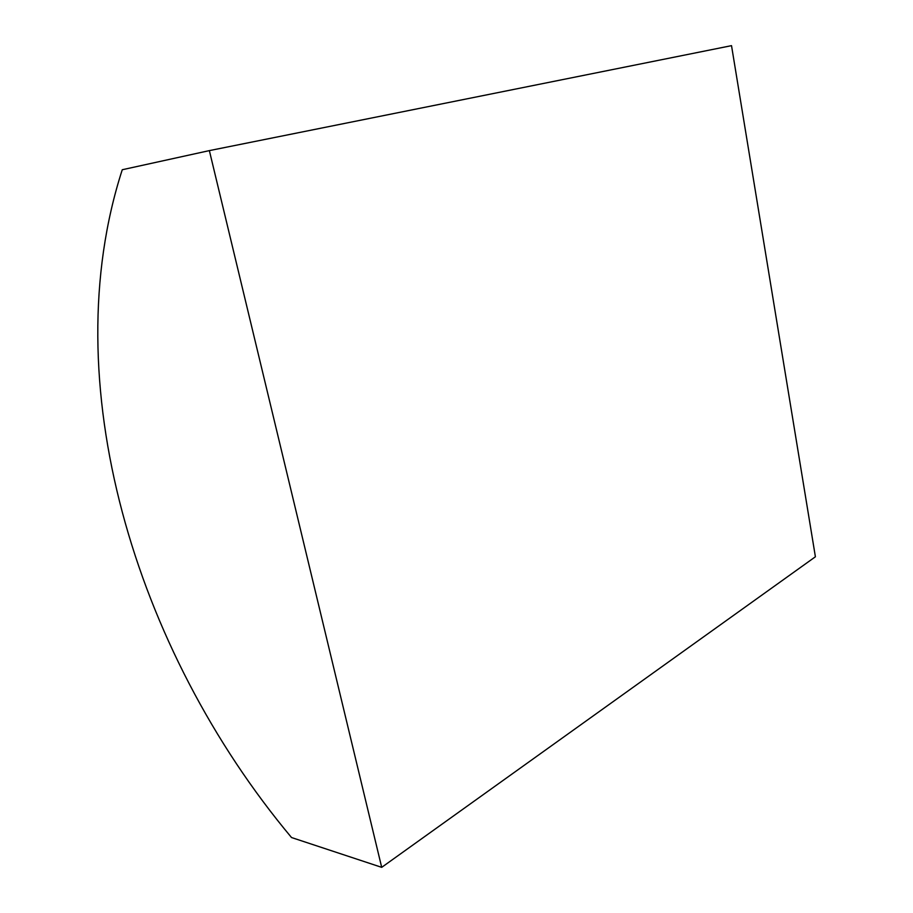 <?xml version="1.0" encoding="UTF-8"?>
<svg xmlns="http://www.w3.org/2000/svg" width="913" height="913" viewBox="0 0 913 913"><rect width="100%" height="100%" fill="white"/><g stroke="black" fill="none" stroke-linecap="round" stroke-linejoin="round"><path stroke-width="1.37" d="M291.521 837.529C134.04 649.326 54.107 380.424 122.262 169.738L209.362 150.611L381.702 867.35L291.521 837.529M381.702 867.35L815.4 556.782L731.518 45.65L209.362 150.611"/></g></svg>

